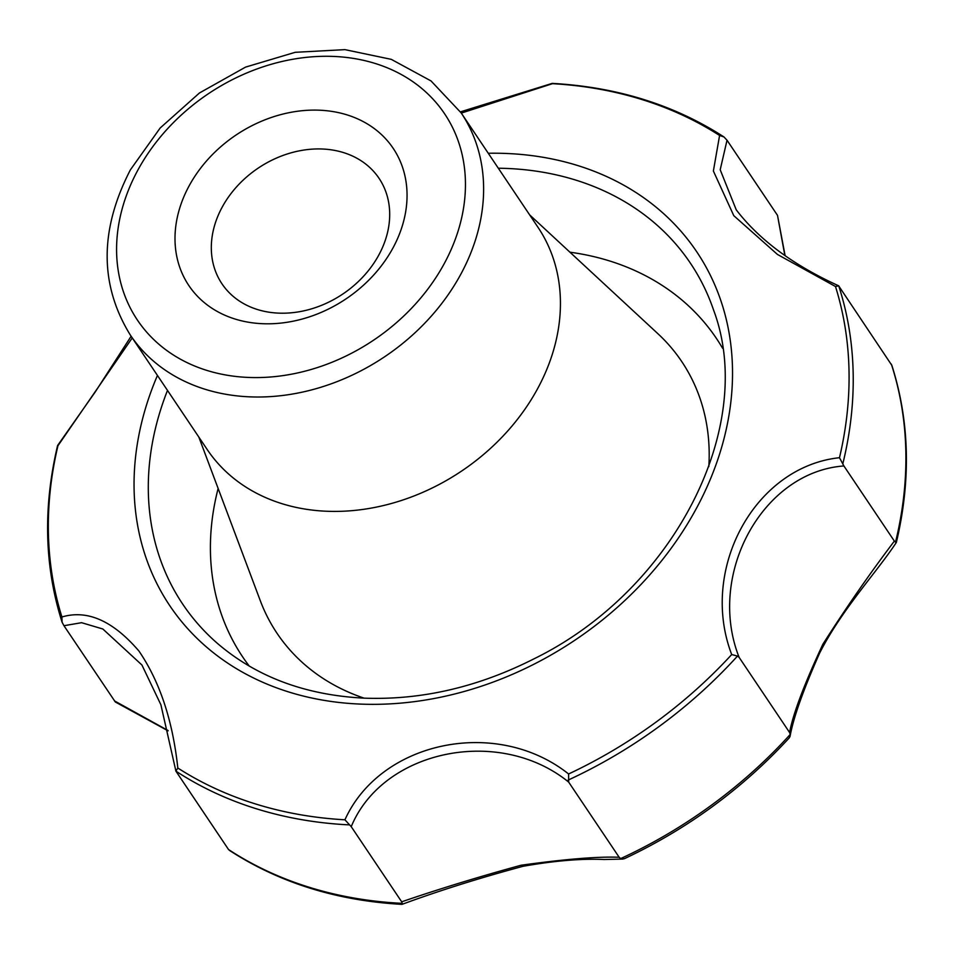 <?xml version="1.0" encoding="UTF-8"?>
<svg xmlns="http://www.w3.org/2000/svg" width="954" height="954" viewBox="0 0 954 954"><rect width="100%" height="100%" fill="white"/><g stroke="black" fill="none" stroke-linecap="round" stroke-linejoin="round"><path stroke-width="1.43" d="M168.107 730.847L115.327 701.989L63.954 625.717L81.579 622.688L102.853 629.008L141.931 665.01L160.892 704.767L175.918 771.166L228.519 849.513A426.975 342.331 -33.9 0 0 402.23 903.343L401.694 901.816C438.494 889.164 478.252 876.976 520.991 865.254C565.364 859.089 598.086 856.43 619.158 857.264L568.691 782.125C499.586 725.863 383.019 749.653 351.227 826.665L344.931 819.796C380.527 740.984 496.748 716.824 568.596 773.98L568.691 782.125M401.694 901.816L351.227 826.665M619.158 857.264L620.684 858.588L624.298 858.731C687.333 829.074 742.284 788.839 789.125 738.026L790.031 736.476C793.43 717.623 803.316 689.79 819.677 653.001C841.607 609.749 876.857 572.102 896.355 542.432C911.094 480.22 909.603 421.215 891.871 365.406L838.638 285.795C793.478 265.248 759.336 239.931 736.238 209.82L720.198 169.752L727.031 140.226L723.931 136.935L719.59 135.468L713.377 171.016L733.781 215.664L777.45 254.444L835.477 286.498A424.649 340.471 146.1 0 1 839.484 457.705C754.757 466.709 699.008 569.24 731.706 654.551A424.649 340.471 146.1 0 1 568.596 773.98M114.42 700.868L168.023 730.49M620.684 858.588A426.975 342.331 -33.9 0 0 790.246 734.437L789.578 732.493C793.072 713.819 804.174 684.388 822.873 644.236C846.079 607.77 869.905 573.39 894.363 541.097L843.896 465.957C762.604 471.836 706.377 574.368 739.111 657.354L737.49 656.078L731.706 654.551M789.578 732.493L739.111 657.354M349.438 824.888A426.975 342.331 -33.9 0 1 175.906 771.118L177.814 768.018C172.734 720.58 159.771 681.585 138.95 651.057C112.989 620.792 87.327 609.427 61.927 616.988A424.649 340.471 146.1 0 1 57.932 445.768L132.248 337.919M719.59 135.468A424.649 340.471 146.1 0 0 552.485 83.678L461.295 113.097M63.954 625.717L62.082 622.211L61.927 616.988M843.896 465.957L839.484 457.705M842.859 463.62A426.975 342.331 -33.9 0 0 838.709 285.83L835.477 286.498M784.82 255.35L777.51 215.377L727.031 140.226M777.51 215.377L785.094 255.541M392.702 248.457A123.066 98.667 146.1 0 1 191.766 289.611A123.066 98.667 146.1 0 1 288.597 112.775A123.066 98.667 146.1 0 1 392.702 248.457M378.666 255.29A94.601 75.855 146.1 0 1 300.116 311.588A94.601 75.855 146.1 0 1 221.972 283.815A94.601 75.855 146.1 0 1 222.342 206.851A94.601 75.855 146.1 0 1 300.892 150.553A94.601 75.855 146.1 0 1 379.048 178.326A94.601 75.855 146.1 0 1 378.666 255.29M461.176 112.918L537.996 227.314A199.255 159.759 146.1 0 1 461.653 471.026A199.255 159.759 146.1 0 1 207.173 449.489L130.352 335.092A199.255 159.759 146.1 0 0 384.832 356.629A199.255 159.759 146.1 0 0 461.176 112.918L431.029 80.935L391.283 59.351L344.895 49.632L295.168 52.315L245.548 67.114L199.481 92.955L160.177 127.991L130.412 169.8C99.431 229.771 99.407 284.864 130.352 335.092M790.246 734.437L790.031 736.476M894.363 541.097L895.508 542.17A426.975 342.331 -33.9 0 0 891.358 364.189M228.519 849.513L229.938 850.718C279.641 882.844 336.989 900.731 401.992 904.368C438.733 890.821 479.075 878.133 523.03 866.292C554.524 860.746 581.523 858.481 604.037 859.506L623.045 859.065M344.931 819.796A424.649 340.471 146.1 0 1 177.814 768.018M488.269 153.26A317.384 254.468 146.1 0 1 722.786 443.264A317.384 254.468 146.1 0 1 337.167 702.239A317.384 254.468 146.1 0 1 157.446 375.435M568.107 780.098A426.975 342.331 -33.9 0 0 737.49 656.078M138.151 169.573A185.016 148.347 146.1 0 1 440.235 107.695A185.016 148.347 146.1 0 1 294.679 373.563A185.016 148.347 146.1 0 1 138.151 169.573M529.637 214.853L657.914 333.721A243.735 195.415 146.1 0 1 708.822 466.625M364.07 698.149A243.735 195.415 146.1 0 1 260.311 600.746L198.814 437.027M569.943 252.202A285.425 228.853 146.1 0 1 722.595 348.27M249.304 666.13A285.425 228.853 146.1 0 1 218.132 488.472M498.322 168.226A305.769 245.166 146.1 0 1 713.628 310.205C757.166 426.116 674.395 590.001 534.228 658.713C478.288 687.083 421.668 700.224 364.38 698.161C305.602 695.216 256.638 676.958 217.464 643.425A305.769 245.166 146.1 0 1 167.499 390.413M131.127 336.249L95.281 391.903L57.598 445.518C42.918 507.611 44.409 566.497 62.082 622.211M460.46 111.856L552.211 83.38M552.235 83.38C617.095 87.052 674.323 104.904 723.931 136.935"/></g></svg>

